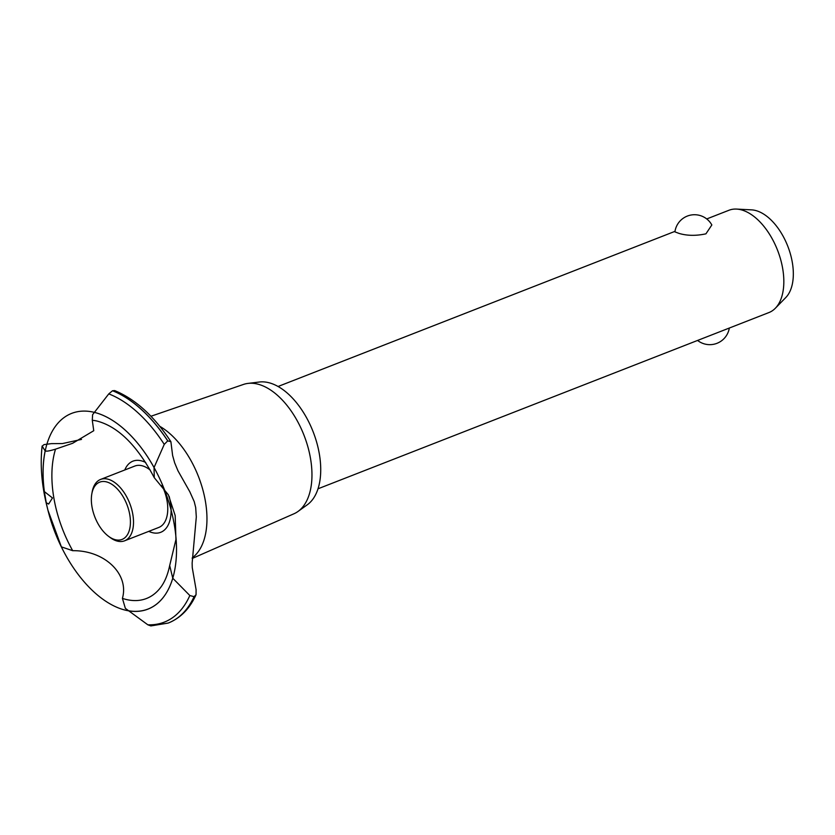 <?xml version="1.0" encoding="UTF-8"?>
<svg xmlns="http://www.w3.org/2000/svg" width="835" height="835" viewBox="0 0 835 835"><rect width="100%" height="100%" fill="white"/><g stroke="black" fill="none" stroke-linecap="round" stroke-linejoin="round"><path stroke-width="1.25" d="M318.031 488.788L768.941 312.551A54.912 30.707 -111.3 0 0 775.35 308.24A54.912 30.707 -111.3 0 0 778.585 253.005A54.912 30.707 -111.3 0 0 740.175 209.575A54.912 30.707 -111.3 0 0 736.585 209.084A54.912 30.707 -111.3 0 0 728.955 210.263L706.723 218.947M711.837 224.97L705.93 233.831C696.129 235.94 687.195 235.814 679.116 233.435L674.92 231.869A19.769 19.769 0 0 1 711.837 224.97M736.585 209.084L751.594 209.867A48.513 27.127 68.7 0 1 754.767 210.305A48.513 27.127 68.7 0 1 788.699 248.684A48.513 27.127 68.7 0 1 785.839 297.479L775.35 308.24M150.937 416.258L243.413 384.455A69.441 38.828 68.7 0 1 247.964 383.411L259.393 382.012A66.56 37.22 68.7 0 1 267.826 382.472A66.56 37.22 68.7 0 1 315.505 438.438A66.56 37.22 68.7 0 1 307.353 504.737L298.011 511.458A69.441 38.828 68.7 0 1 293.962 513.775L192.217 558.469M247.964 383.411A69.441 38.828 68.7 0 1 256.762 383.891A69.441 38.828 68.7 0 1 306.508 442.279A69.441 38.828 68.7 0 1 298.011 511.458M159.788 426.32A74.242 41.52 68.7 0 1 203.625 492.775A74.242 41.52 68.7 0 1 192.238 557.832M195.693 507.555L196.309 516.98L192.144 563.082L192.259 567.612L196.089 589.646L196.058 594.708L194.064 596.67L189.827 595.522L172.772 578.227L169.682 565.556L175.934 539.546L175.183 515.571L168.367 494.821L154.266 477.683L154.047 467.517L164.255 444.377L167.72 440.88L170.893 441.684L172.615 455.461L174.651 462.799L177.991 470.836L189.827 491.773L194.231 501.637L195.693 507.555M124.78 469.98A38.201 21.366 68.7 0 1 140.739 460.68A38.201 21.366 68.7 0 1 145.718 462.506M169.14 496.334A38.201 21.366 68.7 0 1 152.941 532.793A38.201 21.366 68.7 0 1 148.766 531.363M169.682 565.556C167.678 575.148 164.453 582.715 160.007 588.258A94.647 52.929 68.7 0 1 127.129 599.687A94.647 52.929 68.7 0 1 122.411 598.382L125.365 608.371L147.826 624.799L150.853 625.916L168.085 623.087A125.427 70.14 68.7 0 0 168.461 622.952L168.524 622.92A125.427 70.14 68.7 0 1 168.493 622.931A125.427 70.14 68.7 0 0 168.67 622.868A125.427 70.14 68.7 0 0 194.137 596.639M170.893 441.684C154.183 416.195 135.437 399.161 114.677 390.582L112.527 390.749L108.769 393.89L92.602 414.692L92.288 420.276L93.75 430.714L72.603 443.302L55.528 449.157C47.971 451.443 44.662 451.766 45.601 450.128M44.37 491.606L52.48 497.942L48.639 504.048L46.249 502.733L44.37 491.617A105.043 58.742 68.7 0 1 45.153 450.952L42.126 446.005C40.017 464.667 41.625 484.759 46.969 506.281L46.969 506.281A123.152 68.867 68.7 0 1 43.744 490.938A123.152 68.867 68.7 0 1 42.157 446.214L44.015 444.606L51.394 443.635L62.385 443.573L81.496 439.419M92.288 420.276A94.647 52.929 68.7 0 1 94.459 420.548A94.647 52.929 68.7 0 1 96.442 420.903M61.372 546.852A105.043 58.742 68.7 0 1 47.95 510.237L61.383 546.873L72.697 550.693A94.647 52.929 68.7 0 1 55.528 449.157M72.697 550.693C104.573 550.223 129.404 574.083 122.411 598.382M91.819 493.871A30.749 17.201 -111.3 0 0 108.341 536.153A30.749 17.201 -111.3 0 0 115.794 539.817A30.749 17.201 -111.3 0 0 129.801 514.903A30.749 17.201 -111.3 0 0 105.972 481.764A30.749 17.201 -111.3 0 0 91.819 493.871L92.153 491.992A32.951 18.422 68.7 0 1 100.586 479.436L134.842 466.045A32.951 18.422 68.7 0 1 141.574 465.638A32.951 18.422 68.7 0 1 150.269 470.115M161.959 485.396A32.951 18.422 68.7 0 1 158.838 527.428L124.572 540.819A32.951 18.422 68.7 0 1 117.839 541.226A32.951 18.422 68.7 0 1 109.855 537.302L108.341 536.153M100.586 479.436A32.951 18.422 68.7 0 1 107.318 479.029A32.951 18.422 68.7 0 1 131.596 508.964A32.951 18.422 68.7 0 1 124.572 540.819M46.969 506.281L47.95 510.237A105.043 58.742 68.7 0 1 119.029 424.973A105.043 58.742 68.7 0 1 162.46 598.413A105.043 58.742 68.7 0 1 47.95 510.237A105.043 58.742 68.7 0 1 46.249 502.733M112.6 390.728A125.427 70.14 68.7 0 1 167.783 440.859M112.527 390.749A125.427 70.14 68.7 0 1 167.72 440.88M108.769 393.89A123.152 68.867 68.7 0 1 164.255 444.377M94.292 412.344A105.043 58.742 68.7 0 1 154.047 467.517M172.772 578.227A105.043 58.742 68.7 0 1 127.828 610.615M189.827 595.522A123.152 68.867 68.7 0 1 147.826 624.799M194.064 596.67A125.427 70.14 68.7 0 1 168.461 622.952M697.59 340.44A19.769 19.769 0 0 0 729.32 328.04M278.055 386.49L674.993 231.347M154.266 477.683C137.097 445.316 117.892 426.414 96.651 420.955L94.459 420.548M196.058 594.708C189.816 608.527 180.684 617.921 168.67 622.868"/></g></svg>
